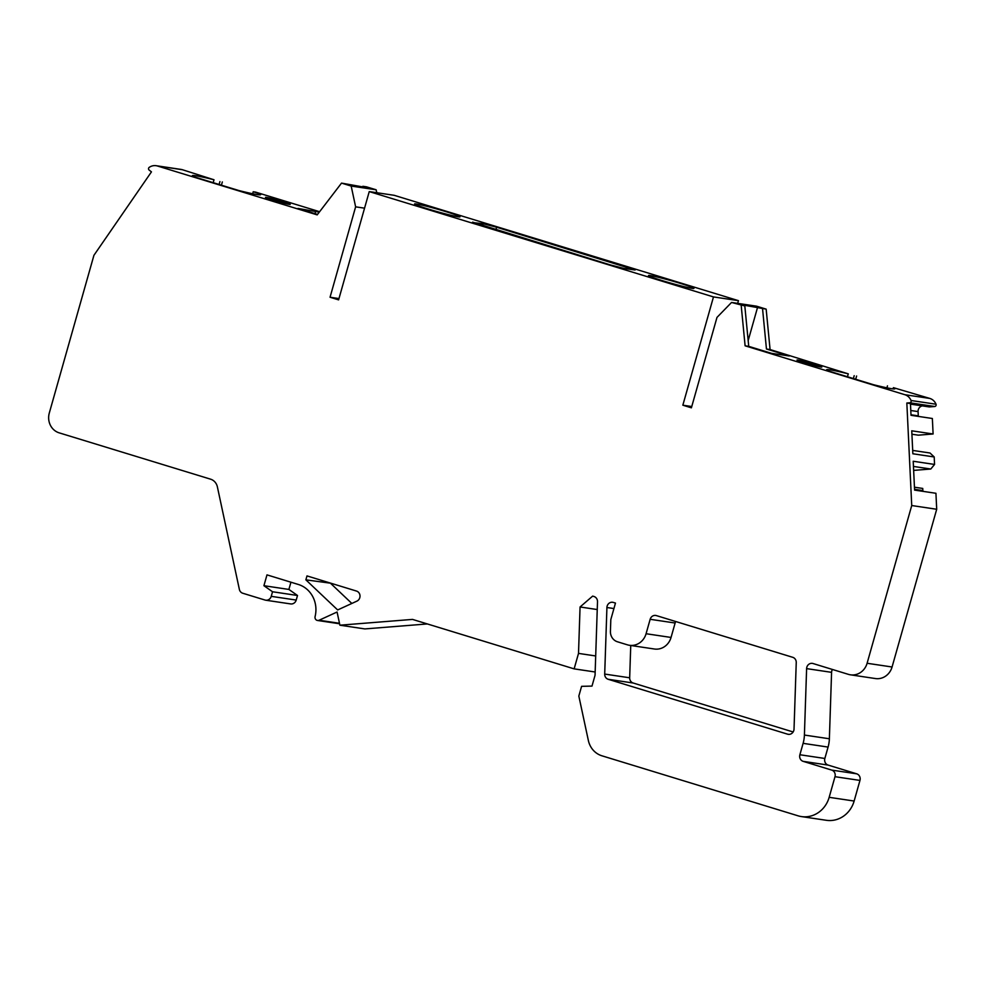 <?xml version="1.0" encoding="UTF-8"?>
<svg xmlns="http://www.w3.org/2000/svg" width="986" height="986" viewBox="0 0 986 986"><rect width="100%" height="100%" fill="white"/><g stroke="black" fill="none" stroke-linecap="round" stroke-linejoin="round"><path stroke-width="1.48" d="M271.236 596.345L272.543 591.76L297.513 595.495L296.207 600.067L271.236 596.345A5.361 4.967 98.5 0 1 265.024 600.043L242.753 593.239A5.361 4.967 -81.5 0 1 239.364 589.394L217.376 486.862A10.735 9.934 -81.5 0 0 210.597 479.184L59.185 432.854A16.096 14.889 -81.5 0 1 49.3 413.023L93.929 255.3L151.45 171.872L149.108 170.023A1.615 1.491 98.5 0 1 149.206 167.386A10.735 9.934 98.5 0 1 156.096 165.697A10.735 9.934 98.5 0 1 157.44 165.993L317.184 214.886L341.526 183.113L367.766 187.796L362.873 186.292L366.496 186.835L376.147 189.793L351.176 186.058L341.526 183.113M156.096 165.697L181.067 169.419A10.735 9.934 98.5 0 1 182.41 169.728L157.44 165.993M317.541 214.418L297.994 208.44L319.267 212.163M319.624 211.707L255.62 192.122L253.205 191.765L252.65 193.761M182.41 169.728L214.011 179.772A42.928 2.243 -164.2 0 0 192.332 175.668A42.928 2.243 -164.2 0 0 193.872 176.765L238.994 190.569A42.928 2.243 -164.2 0 0 260.674 194.673A42.928 2.243 -164.2 0 0 259.133 193.576L253.205 191.765M266.442 197.397A12.88 0.666 15.8 0 0 265.456 197.373A12.88 0.666 15.8 0 0 275.291 200.848A12.88 0.666 15.8 0 0 289.255 204.373A12.88 0.666 15.8 0 0 290.241 204.385A12.88 0.666 15.8 0 0 280.406 200.922A12.88 0.666 15.8 0 0 266.442 197.397M364.549 208.169L355.626 206.838L351.176 186.058M376.775 192.714L376.147 189.793M338.974 298.573L330.051 297.242L355.626 206.838M737.676 303.368L738.452 300.656L394.215 195.314L369.245 191.592L338.605 299.867L330.051 297.242M738.452 300.656L713.482 296.922L369.245 191.592M458.207 216.797A23.615 1.232 15.8 0 0 460.006 216.821A23.615 1.232 15.8 0 0 441.974 210.462A23.615 1.232 15.8 0 0 416.363 203.991A23.615 1.232 15.8 0 0 414.564 203.966A23.615 1.232 15.8 0 0 432.595 210.326A23.615 1.232 15.8 0 0 458.207 216.797M472.614 222.146L610.272 264.901L623.805 268.414L635.095 269.991L496.611 227.224L483.078 223.711L472.491 222.553M692.135 288.368A23.615 1.232 15.8 0 0 693.934 288.405A23.615 1.232 15.8 0 0 675.903 282.045A23.615 1.232 15.8 0 0 650.292 275.575A23.615 1.232 15.8 0 0 648.492 275.538A23.615 1.232 15.8 0 0 666.524 281.897A23.615 1.232 15.8 0 0 692.135 288.368M691.765 406.528L682.842 405.197L713.482 296.922M766.159 309.136L770.078 349.549L766.455 349.007L789.268 355.983L771.557 353.345L748.731 346.357L744.812 305.943L739.931 304.452L766.159 309.136L756.521 306.178L731.55 302.455L716.982 317.406L691.396 407.822L682.842 405.197M744.812 305.943L731.55 302.455M748.731 346.357L745.108 345.815L741.189 305.401M936.7 509.269L892.071 666.992L867.101 663.27L911.73 505.535L936.7 509.269L935.936 493.283L914.589 490.104L913.209 461.251L934.555 464.443L934.198 456.962L912.851 453.77L911.754 430.808L933.101 433.988L932.362 418.495L911.015 415.303L910.46 403.557L906.837 403.015L909.77 402.781A1.615 1.491 -81.5 0 0 911.052 400.501A10.735 9.934 -81.5 0 0 904.865 394.708L745.108 345.815M770.078 349.549L848.28 373.854A42.928 2.243 15.8 0 0 826.601 369.75A42.928 2.243 15.8 0 0 828.141 370.847L873.263 384.651A42.928 2.243 15.8 0 0 894.943 388.755A42.928 2.243 15.8 0 0 893.402 387.658L929.835 398.43L904.865 394.708M820.833 367.038A12.88 0.666 -164.2 0 1 806.856 363.501A12.88 0.666 -164.2 0 1 797.021 360.038A12.88 0.666 -164.2 0 1 798.007 360.05A12.88 0.666 -164.2 0 1 811.971 363.575A12.88 0.666 -164.2 0 1 821.806 367.051A12.88 0.666 -164.2 0 1 820.833 367.038M910.485 404.124L929.317 406.935L934.74 406.503A1.615 1.491 -81.5 0 0 936.022 404.223A10.735 9.934 -81.5 0 0 929.835 398.43M911.73 505.535L906.837 403.015M867.101 663.27A16.096 14.889 98.5 0 1 850.462 674.818A16.096 14.889 98.5 0 1 848.453 674.375L813.043 663.529A5.361 4.967 98.5 0 0 806.61 668.619L804.403 735.051A32.193 29.79 -81.5 0 1 803.109 743.345L799.88 754.746A5.361 4.967 98.5 0 0 803.171 761.352L831.703 770.091A5.361 4.967 98.5 0 1 834.994 776.697L829.164 797.317A26.832 24.823 98.5 0 1 801.433 816.581A26.832 24.823 98.5 0 1 798.093 815.829L601.904 755.794A21.458 19.856 98.5 0 1 588.346 740.437L578.831 696.067L581.592 686.33L591.994 686.096L595.051 675.262L597.504 601.731A5.361 4.967 98.5 0 0 593.991 596.505L592.66 596.099L580.064 606.982L597.245 609.545M892.071 666.992A16.096 14.889 98.5 0 1 875.432 678.553L850.462 674.818M801.433 816.581L826.404 820.303A26.832 24.823 98.5 0 0 854.135 801.039L859.965 780.419A5.361 4.967 98.5 0 0 856.674 773.813L828.141 765.087A5.361 4.967 98.5 0 1 824.851 758.468L828.08 747.08A32.193 29.79 -81.5 0 0 829.374 738.773L831.58 672.341A5.361 4.967 98.5 0 1 832.455 669.469M595.692 655.961L578.511 653.398L580.064 606.982M595.162 671.996L574.135 668.865L578.511 653.398M427.332 623.941L364.869 628.92L339.899 625.198L412.518 619.405L574.135 668.865M339.492 623.288L319.107 620.243L337.076 612.01L339.899 625.198M319.107 620.243A3.217 2.983 98.5 0 1 315.101 616.533A26.832 24.823 98.5 0 0 298.364 584.476L266.984 574.875L263.915 585.709L288.886 589.431L290.932 582.208M272.543 591.76L263.915 585.709M297.513 595.495L288.886 589.431M296.207 600.067A5.361 4.967 98.5 0 1 290.66 603.925L265.69 600.203M918.323 416.4A5.361 4.967 98.5 0 1 918.274 415.858L918.077 411.593A5.361 4.967 98.5 0 1 922.378 405.899M913.455 466.44L930.784 469.028L934.555 464.443M922.933 491.348A5.361 4.967 98.5 0 1 922.847 490.584L922.748 488.44L914.453 487.207M913.652 470.396L930.784 469.028M911.927 434.222L918.262 435.171L933.101 433.988M934.198 456.962L930.02 453.005L912.691 450.417M854.196 375.666L853.371 378.575M856.612 376.023L855.688 379.277M848.28 373.854L847.455 376.763M893.402 387.658L893.045 388.891M887.474 385.846L886.919 387.843M219.927 181.584L219.102 184.493M222.343 181.942L221.419 185.195M259.133 193.576L258.776 194.809M214.011 179.772L213.186 182.681M762.535 308.593L766.455 349.007M748.177 340.577L757.642 307.09M362.343 186.983L362.873 186.292M314.99 213.642L315.717 211.078M656.368 615.597L792.744 657.317A5.361 4.967 98.5 0 1 796.244 662.543L794.026 729.098A5.361 4.967 -81.5 0 1 787.604 734.176L608.214 679.292A5.361 4.967 -81.5 0 1 604.701 674.067L606.92 607.512A5.361 4.967 98.5 0 1 613.354 602.434L615.474 603.075L610.815 619.578L610.42 631.323A10.735 9.934 -81.5 0 0 617.446 641.775L627.429 644.832A16.096 14.889 98.5 0 0 629.438 645.288L654.408 649.01A16.096 14.889 98.5 0 0 671.047 637.449L646.077 633.727L650.156 619.294A5.361 4.967 98.5 0 1 656.368 615.597M671.047 637.449L675.127 623.016A5.361 4.967 98.5 0 1 675.78 621.537M646.077 633.727A16.096 14.889 98.5 0 1 629.438 645.288M630.744 645.485L629.672 677.789A5.361 4.967 -81.5 0 0 633.185 683.015L793.151 731.969M306.991 575.91L356.476 591.058A5.361 4.967 98.5 0 1 356.883 601.14L337.656 609.952L305.87 579.842L306.991 575.91M330.939 583.244L305.87 579.842M330.84 583.564L351.829 603.444M936.022 404.223L911.052 400.501M934.74 406.503L909.77 402.781M831.58 672.341L806.61 668.619M829.374 738.773L804.403 735.051M828.08 747.08L803.109 743.345M824.851 758.468L799.88 754.746M828.141 765.087L803.171 761.352M856.674 773.813L831.703 770.091M859.965 780.419L834.994 776.697M854.135 801.039L829.164 797.317M910.99 414.773L918.274 415.858M910.793 410.496L918.077 411.593M914.552 489.339L922.847 490.584M496.611 227.224L495.859 229.898M483.078 223.711L482.487 225.806M628.797 267.662L628.39 269.092M675.127 623.016L650.156 619.294M613.933 608.559L606.92 607.512M629.672 677.789L604.701 674.067M633.185 683.015L608.214 679.292M788.948 734.385L787.604 734.176M317.517 620.477L339.591 623.768"/></g></svg>

